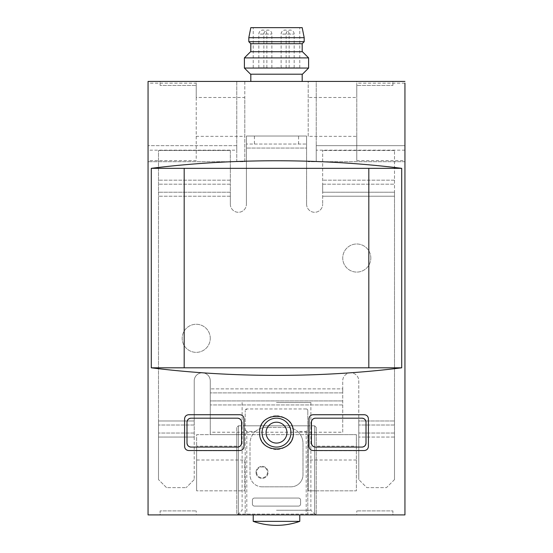 <?xml version="1.0" encoding="UTF-8"?>
<svg xmlns="http://www.w3.org/2000/svg" width="553" height="553" viewBox="0 0 553 553"><rect width="100%" height="100%" fill="white"/><g stroke="black" fill="none" stroke-linecap="round" stroke-linejoin="round"><path stroke-width="0.41" stroke-dasharray="2.77 2.07" d="M356.374 446.181L356.374 434.637L308.208 434.637L308.208 490.829L308.208 434.637L356.374 434.637L356.374 490.829L308.208 490.829L316.233 490.829L316.233 434.637L316.233 490.829L356.374 490.829L356.374 446.181L316.233 446.181M236.767 434.637L196.626 434.637L196.626 450.702L236.767 450.695L196.626 450.702L196.626 490.829L196.626 434.637L244.792 434.637L236.767 434.637L236.767 490.829L236.767 434.637M236.767 446.181L196.626 446.181M356.374 450.695L316.233 450.695L356.374 450.702M356.374 460.006L308.208 460.006M244.792 460.006L244.792 490.829L196.626 490.829L244.792 490.829L244.792 460.006L196.626 460.006M276.5 514.912L315.549 514.912L276.5 514.912M196.225 97.487L196.225 136.342L244.792 136.342L244.792 97.487L196.225 97.487L196.225 83.15L148.059 83.15L148.059 81.436L236.767 81.436L236.767 145.653L148.059 145.646L236.767 145.653L236.767 150.167L148.059 150.167L148.059 145.646L148.059 514.912L404.941 514.912L404.941 145.653L316.233 145.653L316.233 81.436L404.941 81.436M392.9 514.912L356.775 514.912L356.775 510.903L356.775 514.912L392.9 514.912L392.9 510.903L356.775 510.903L392.9 510.903L392.9 514.912M160.1 514.912L196.225 514.912L196.225 510.903L196.225 514.912L160.1 514.912L160.1 510.903L196.225 510.903L160.1 510.903L160.1 514.912M276.5 81.436L302.187 81.436L276.5 81.436M392.9 81.436L356.775 81.436L356.775 85.445L356.775 81.436L392.9 81.436L392.9 85.445L356.775 85.445L392.9 85.445L392.9 81.436M236.767 150.167L236.767 161.711L244.792 161.711L244.792 81.512L236.767 81.436L316.233 81.436L308.208 81.512L308.208 136.342L356.775 136.342L356.775 97.487L308.208 97.487M160.1 81.436L196.225 81.436L196.225 85.445L196.225 81.436L160.1 81.436L160.1 85.445L196.225 85.445L160.1 85.445L160.1 81.436M315.431 447.08L361.994 447.08M361.994 418.186L315.431 418.186M191.006 447.08L237.569 447.08M237.569 418.186L191.006 418.186M188.601 414.729A4.016 4.016 0 0 0 184.584 418.745L184.584 446.52A4.016 4.016 0 0 0 188.601 450.536L239.974 450.536A4.016 4.016 0 0 0 243.991 446.52L243.991 418.745A4.016 4.016 0 0 0 239.974 414.729L188.601 414.729M186.997 422.195L186.997 443.071M241.578 443.071L241.578 422.195M356.775 136.342L356.775 160.605L404.941 160.605L404.941 83.15L356.775 83.15L356.775 97.487M404.941 160.605L404.941 161.711L308.208 161.711L316.233 161.711L316.233 145.646L404.941 145.646M404.941 161.711L316.233 161.711L316.233 81.512M148.059 150.167L148.059 83.15M236.767 81.512L236.767 161.711L148.059 161.711L244.792 161.711L244.792 136.342M308.208 136.342L308.208 81.512M368.816 168.333L184.184 168.333L184.184 367.814L368.816 367.814L368.816 168.333M253.219 521.355L299.781 521.355M244.792 81.512L244.792 97.487M404.941 150.167L316.233 150.167M256.032 472.366A6.021 6.021 0 0 1 265.06 467.154A6.021 6.021 0 0 1 265.06 477.585A6.021 6.021 0 0 1 256.032 472.366A6.021 6.021 0 0 1 265.06 467.154A6.021 6.021 0 0 1 265.06 477.585A6.021 6.021 0 0 1 256.032 472.366M196.225 136.342L196.225 160.605L148.059 160.605M264.583 444.557A16.86 16.86 0 0 1 264.59 420.702M264.7 420.591A16.86 16.86 0 0 1 276.403 415.773M276.514 415.773A16.86 16.86 0 0 1 288.431 420.722M288.562 420.861A16.86 16.86 0 0 1 293.36 432.446M293.36 432.64A16.86 16.86 0 0 1 288.417 444.557M288.396 444.577A16.86 16.86 0 0 1 276.493 449.492M276.341 449.492A16.86 16.86 0 0 1 264.666 444.64M290.947 432.633A14.447 14.447 0 0 0 276.5 418.186A14.447 14.447 0 0 0 262.053 432.633A14.447 14.447 0 0 0 276.5 447.08A14.447 14.447 0 0 0 290.947 432.633M309.009 418.745L309.009 446.52A4.016 4.016 0 0 0 313.026 450.536L364.399 450.536A4.016 4.016 0 0 0 368.416 446.52L368.416 418.745A4.016 4.016 0 0 0 364.399 414.729L313.026 414.729A4.016 4.016 0 0 0 309.009 418.745M311.422 422.195L311.422 443.071M366.003 443.071L366.003 422.195M276.5 74.206L302.187 74.206L276.5 74.206M302.45 74.206L250.55 74.206M308.609 68.054L244.391 68.054M308.609 57.892L244.391 57.892M302.45 51.733L250.55 51.733M276.5 51.733L302.187 51.733L276.5 51.733M302.187 43.708L250.813 43.708M304.191 41.696L248.809 41.696M304.191 37.687L248.809 37.687M302.187 27.65L250.813 27.65M276.5 27.65L299.781 27.65L276.5 27.65M276.5 67.784L299.781 67.784L276.5 67.784M262.855 67.784L258.839 67.784L262.855 67.784M290.145 67.784L294.161 67.784L290.145 67.784M267.873 67.784L263.857 67.784L267.873 67.784M285.127 67.784L289.143 67.784L285.127 67.784M281.118 67.784L281.118 34.072C281.353 31.632 282.694 30.297 285.127 30.056A4.016 4.016 0 0 0 281.118 34.072L289.143 34.072L281.118 34.072M263.857 67.784L263.857 34.072C264.092 31.632 265.433 30.297 267.873 30.056A4.016 4.016 0 0 0 263.857 34.072L271.882 34.072L263.857 34.072M286.136 67.784L286.136 34.072C286.371 31.632 287.712 30.297 290.145 30.056A4.016 4.016 0 0 0 286.136 34.072L294.161 34.072L286.136 34.072M258.839 67.784L258.839 34.072C259.081 31.632 260.415 30.297 262.855 30.056A4.016 4.016 0 0 0 258.839 34.072L266.864 34.072L258.839 34.072M196.225 83.15L196.225 160.605M356.775 160.605L356.775 83.15M276.5 402.529L310.883 402.529L276.5 402.529M276.5 510.253L310.883 510.253L276.5 510.253M230.345 184.184L158.497 184.184L230.345 184.184L230.345 150.471L158.497 150.471L158.497 420.992L158.497 150.471L230.345 150.471L230.345 192.209L158.497 192.209L230.345 192.209L230.345 204.251L230.345 184.184M322.655 184.184L394.503 184.184L322.655 184.184L322.655 204.251L322.655 196.225L394.503 196.225L394.503 150.471L394.503 192.209L322.655 192.209L322.655 196.225L394.503 196.225L394.503 192.209L322.655 192.209L322.655 150.471L322.655 184.184M394.503 420.992L394.503 196.225L394.503 420.992L358.779 420.992L358.779 380.858A8.025 8.025 0 0 0 350.754 372.826A8.025 8.025 0 0 0 342.729 380.858L342.729 388.883L210.271 388.883L210.271 380.858A8.025 8.025 0 0 0 202.246 372.826A8.025 8.025 0 0 0 194.221 380.858L194.221 420.992L158.497 420.992L158.497 479.596L158.497 420.992L194.221 420.992L194.221 380.858A8.025 8.025 0 0 1 202.246 372.826A8.025 8.025 0 0 1 210.271 380.858L210.271 434.637L210.271 400.925L342.729 400.925L210.271 400.925L210.271 388.883L342.729 388.883L342.729 380.858A8.025 8.025 0 0 1 350.754 372.826A8.025 8.025 0 0 1 358.779 380.858L358.779 479.596L358.779 420.992L394.503 420.992L394.503 479.596L394.503 437.05L358.779 437.05L394.503 437.05L394.503 420.992M254.421 144.05L306.604 144.05L306.604 136.017L246.396 136.017L246.396 204.251L246.396 136.017L306.604 136.017L306.604 148.059L306.604 144.05L246.396 144.05L254.421 144.05L254.421 136.017M306.604 148.059L306.604 204.251L306.604 148.059L246.396 148.059L306.604 148.059M210.271 338.312A14.046 14.046 0 0 0 189.202 326.146A14.046 14.046 0 0 0 189.202 350.478A14.046 14.046 0 0 0 210.271 338.312A14.046 14.046 0 0 0 189.202 326.146A14.046 14.046 0 0 0 189.202 350.478A14.046 14.046 0 0 0 210.271 338.312M370.821 258.037A14.046 14.046 0 0 0 349.752 245.871A14.046 14.046 0 0 0 349.752 270.203A14.046 14.046 0 0 0 370.821 258.037A14.046 14.046 0 0 0 349.752 245.871A14.046 14.046 0 0 0 349.752 270.203A14.046 14.046 0 0 0 370.821 258.037M230.345 204.251A8.025 8.025 0 0 0 238.371 212.283A8.025 8.025 0 0 0 246.396 204.251A8.025 8.025 0 0 1 238.371 212.283A8.025 8.025 0 0 1 230.345 204.251M306.604 204.251A8.025 8.025 0 0 0 314.629 212.283A8.025 8.025 0 0 0 322.655 204.251A8.025 8.025 0 0 1 314.629 212.283A8.025 8.025 0 0 1 306.604 204.251M298.579 144.05L298.579 136.017M394.503 150.471L322.655 150.471L394.503 150.471M194.221 437.05L194.221 479.596L194.221 437.05L158.497 437.05L194.221 437.05L194.221 420.992L194.221 437.05M166.522 487.622L158.497 479.596L166.522 487.622L186.188 487.622L166.522 487.622M194.221 479.596L186.188 487.622L194.221 479.596M394.503 479.596L386.478 487.622L366.812 487.622L358.779 479.596L366.812 487.622L386.478 487.622L394.503 479.596M342.729 432.232L342.729 388.883L342.729 392.9L210.271 392.9L342.729 392.9L342.729 432.232L210.271 432.232M342.729 434.637L210.271 434.637L342.729 434.637M194.221 425.008L158.497 425.008L194.221 425.008M394.503 425.008L358.779 425.008L394.503 425.008M194.221 433.034L158.497 433.034L194.221 433.034M394.503 433.034L358.779 433.034L394.503 433.034M256.633 472.366A5.419 5.419 0 0 0 264.763 477.059A5.419 5.419 0 0 0 264.763 467.679A5.419 5.419 0 0 0 256.633 472.366A5.419 5.419 0 0 0 264.763 477.059A5.419 5.419 0 0 0 264.763 467.679A5.419 5.419 0 0 0 256.633 472.366M307.807 429.529L307.807 410.561L307.807 425.81L314.629 425.81L316.233 427.414L314.629 425.81L314.629 514.11L236.767 514.11L316.233 514.11L314.629 514.11L314.629 425.81L238.371 425.81L236.767 427.414L236.767 514.11L236.767 427.414L238.371 425.81L238.371 514.11L238.371 425.81L245.193 425.81L245.193 410.561L245.193 514.11L245.193 425.81L307.807 425.81L307.807 514.11L307.807 429.529L306.203 431.43L297.555 431.43A16.058 16.058 0 0 1 302.989 443.471L302.989 474.778A12.042 12.042 0 0 1 290.947 486.82L262.053 486.82A12.042 12.042 0 0 1 250.011 474.778L250.011 443.471A16.058 16.058 0 0 1 255.445 431.43L246.797 431.43L245.193 429.529M298.579 506.085L254.421 506.085A2.005 2.005 0 0 1 252.417 504.08L252.417 500.064A2.005 2.005 0 0 1 254.421 498.059L298.579 498.059A2.005 2.005 0 0 1 300.583 500.064L300.583 504.08A2.005 2.005 0 0 1 298.579 506.085L254.421 506.085A2.005 2.005 0 0 1 252.417 504.08L252.417 500.064A2.005 2.005 0 0 1 254.421 498.059L298.579 498.059A2.005 2.005 0 0 1 300.583 500.064L300.583 504.08A2.005 2.005 0 0 1 298.579 506.085M306.203 408.95L246.797 408.95A1.604 1.604 0 0 0 245.193 410.561L246.797 408.95L306.203 408.95L307.807 410.561A1.604 1.604 0 0 0 306.203 408.95M316.233 427.414L316.233 514.11L316.233 427.414M255.445 431.43C258.5 428.803 262.039 427.469 266.062 427.414L286.938 427.414C290.961 427.469 294.5 428.803 297.555 431.43M262.053 486.82A12.042 12.042 0 0 1 250.011 474.778L250.011 443.471A16.058 16.058 0 0 1 266.062 427.414L286.938 427.414A16.058 16.058 0 0 1 302.989 443.471L302.989 474.778A12.042 12.042 0 0 1 290.947 486.82L262.053 486.82M230.345 196.225L158.497 196.225L230.345 196.225M230.345 180.174L158.497 180.174L230.345 180.174M394.503 180.174L322.655 180.174L394.503 180.174M342.729 404.941L210.271 404.941L342.729 404.941M306.203 431.43L306.203 514.11M246.797 431.43L246.797 514.11M299.781 67.784L299.781 27.65M253.219 67.784L253.219 27.65M289.143 67.784L289.143 34.072A4.016 4.016 0 0 0 285.127 30.056M271.882 67.784L271.882 34.072A4.016 4.016 0 0 0 267.873 30.056M294.161 67.784L294.161 34.072A4.016 4.016 0 0 0 290.145 30.056M266.864 67.784L266.864 34.072A4.016 4.016 0 0 0 262.855 30.056M242.117 402.529L242.117 510.253L237.451 514.912M310.883 402.529L310.883 510.253L315.549 514.912"/><path stroke-width="0.83" d="M404.941 81.436L148.059 81.436L148.059 514.912L404.941 514.912L404.941 83.15M315.431 447.08C313.039 446.81 311.698 445.469 311.422 443.071A4.016 4.016 0 0 0 315.431 447.08L361.994 447.08A4.016 4.016 0 0 0 366.003 443.071C365.713 445.483 364.379 446.817 361.994 447.08M366.003 443.071L366.003 422.195A4.016 4.016 0 0 0 361.994 418.186L315.431 418.186A4.016 4.016 0 0 0 311.422 422.195C311.698 419.796 313.039 418.462 315.431 418.186M191.006 447.08C188.621 446.817 187.287 445.483 186.997 443.071A4.016 4.016 0 0 0 191.006 447.08L237.569 447.08A4.016 4.016 0 0 0 241.578 443.071C241.302 445.469 239.961 446.81 237.569 447.08M241.578 443.071L241.578 422.195A4.016 4.016 0 0 0 237.569 418.186L191.006 418.186A4.016 4.016 0 0 0 186.997 422.195C187.287 419.782 188.621 418.448 191.006 418.186M184.584 418.745L184.584 446.52C184.875 448.932 186.216 450.273 188.601 450.536L239.974 450.536C242.373 450.26 243.707 448.918 243.991 446.52L243.991 418.745C243.707 416.347 242.373 415.006 239.974 414.729L188.601 414.729C186.216 414.992 184.875 416.333 184.584 418.745M313.026 450.536C310.627 450.26 309.293 448.918 309.009 446.52L309.009 418.745C309.293 416.347 310.627 415.006 313.026 414.729L364.399 414.729C366.784 414.992 368.125 416.333 368.416 418.745L368.416 446.52C368.125 448.932 366.784 450.273 364.399 450.536L313.026 450.536M401.713 367.814L401.713 168.333C321.258 158.241 231.742 158.241 151.287 168.333L151.287 367.814C231.742 377.899 321.258 377.899 401.713 367.814L151.287 367.814M259.64 432.633C258.638 454.366 294.348 454.372 293.36 432.64C294.39 410.927 258.652 410.865 259.64 432.633M404.941 145.653L404.941 161.711M401.713 168.333L184.184 168.333L184.184 367.814M184.184 168.333L151.287 168.333M368.816 367.814L368.816 168.333M299.781 521.355L253.219 521.355C260.753 524.009 268.516 525.343 276.5 525.35A69.837 69.837 0 0 0 299.781 521.355L299.781 514.912M262.053 432.633A14.447 14.447 0 0 1 283.724 420.121A14.447 14.447 0 0 1 283.724 445.144A14.447 14.447 0 0 1 262.053 432.633M311.422 443.071L311.422 422.195M361.994 418.186C364.379 418.448 365.713 419.782 366.003 422.195M186.997 443.071L186.997 422.195M237.569 418.186C239.961 418.462 241.302 419.796 241.578 422.195M244.391 68.054L250.55 74.206L302.45 74.206L308.609 68.054L308.609 57.892L244.391 57.892L244.391 68.054L308.609 68.054M244.391 57.892L250.55 51.733L302.45 51.733L308.609 57.892M250.813 51.733L250.813 43.708L302.187 43.708L304.191 41.696L304.191 37.687L248.809 37.687L248.809 41.696L304.191 41.696M248.809 37.687L250.813 27.65L302.187 27.65L304.191 37.687M266.062 432.633A10.438 10.438 0 0 1 281.719 423.598A10.438 10.438 0 0 1 281.719 441.674A10.438 10.438 0 0 1 266.062 432.633M253.219 514.912L253.219 521.355A69.837 69.837 0 0 0 276.5 525.35M302.187 81.436L302.187 74.206M250.813 81.436L250.813 74.206M302.187 51.733L302.187 43.708M250.813 43.708L248.809 41.696"/></g></svg>
